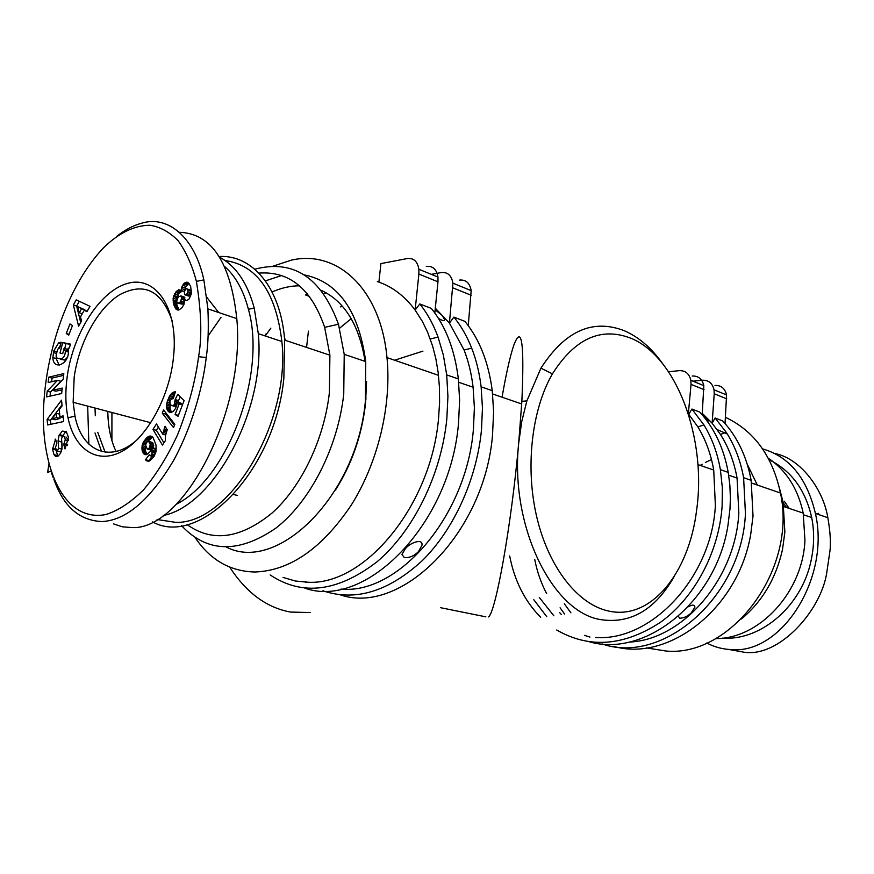 <?xml version="1.0" encoding="UTF-8"?>
<svg xmlns="http://www.w3.org/2000/svg" width="874" height="874" viewBox="0 0 874 874"><rect width="100%" height="100%" fill="white"/><g stroke="black" fill="none" stroke-linecap="round" stroke-linejoin="round"><path stroke-width="1.31" d="M646.487 647.907L665.988 651.021C731.123 657.335 797.328 569.848 780.46 493.012C772.518 456.119 754.186 430.893 725.475 417.335M570.897 612.816L564.32 603.781M307.32 293.686L306.228 294.385M266.155 333.77L264.713 335.802M283.056 577.419L295.259 580.991L308.14 582.248C364.469 585.536 431.308 505.707 438.584 417.98L439.589 402.411L439.436 387.171L438.169 372.553L435.918 359.039L432.674 346.257L427.572 332.131L422.393 321.468L415.139 310.062L419.804 303.955L431.33 308.413C445.762 326.341 454.775 349.84 458.358 378.934L459.615 400.216L458.566 422.557C450.645 524.334 365.288 609.812 304.928 588.169M195.241 537.729C210.241 559.95 230.113 571.378 254.858 572C289.96 570.777 322.124 548.424 351.348 504.954C377.961 462.63 391.749 405.449 386.985 357.597C380.682 288.879 337.2 249.494 291.413 260.135L272.786 266.242M422.95 351.13L394.589 360.219M440.507 607.681L485.868 616.847M339.604 328.209L351.217 318.66M418.406 551.691C414.178 555.93 409.502 557.918 404.367 557.667L401.953 554.411L405.361 548.752C409.972 542.667 423.366 537.903 421.923 545.365L418.406 551.691M435.143 309.811L442.222 315.47L444.615 319.644C444.473 321.271 442.408 320.834 438.409 318.311M502.069 397.211C506.166 373.559 510.077 356.231 513.792 345.241C521.767 324.145 524.455 342.848 521.865 401.363L526.88 400.871L521.778 421.432L518.675 443.304C509.782 526.345 552.554 612.565 600.93 619.655C630.831 624.047 655.271 609.637 674.258 576.447M688.155 606.818C692.47 604.48 694.721 604.611 694.906 607.201L691.006 613.198C687.117 616.607 683.326 618.257 679.633 618.169L678.399 616.268M702.248 413.97L705.285 416.559L708.377 420.94L707.394 421.41M662.667 363.704C651.534 348.049 638.828 337.091 624.528 330.82C592.801 318.398 564.932 330.853 540.93 368.183L526.88 400.871M630.809 338.205C677.044 356.821 706.847 439.404 696.6 510.274C689.04 572.874 651.021 620.66 608.708 611.057C578.533 604.742 549.407 568.723 537.171 518.719C524.935 468.748 531.381 410.223 552.434 373.853C574.83 338.544 600.962 326.668 630.809 338.205M768.312 458.205C786.327 470.42 797.962 488.719 803.206 513.093L804.954 540.329C802.736 592.506 758.982 639.058 715.675 638.577M727.31 434.017L717.128 429.571M757.343 485.059L747.27 464.28M779.532 488.511L783.093 502.266L784.874 531.927L782.536 549.342C776.145 578.151 762.434 601.378 741.425 619.011M724.666 432.685L726.895 433.351M711.491 459.56L705.373 462.466M702.215 464.225L700.238 465.405M722.175 638.14L723.552 638.195C761.265 640.369 801.513 606.086 810.974 561.086C814.24 546.272 814.481 531.753 811.695 517.517C805.435 489.855 791.243 470.605 769.142 459.768M753.29 483.661L757.179 484.589M783.159 502.626L786.48 507.51M789.124 508.395L784.328 501.239M762.598 448.886C789.43 456.643 807.03 478.176 815.409 513.486C830.431 577.856 781.618 654.528 731.21 649.59C722.59 649.229 714.429 647.033 706.738 643.013M774.932 453.54C800.125 458.271 823.188 488.828 827.831 517.681C830.136 530.715 830.879 541.541 830.06 550.161L826.728 572.951C820.719 611.374 778.712 657.466 744.244 652.244L728.697 649.437M152.622 521.931C199.48 547.932 274.851 471.13 283.842 378.453L284.662 340.106C280.74 287.786 252.466 254.585 219.166 256.497M187.112 524.597C212.196 542.601 240.514 538.745 272.065 513.016C301.257 486.971 324.156 439.447 329.389 392.601L329.902 355.194L324.669 327.357C311.515 288.988 289.6 270.896 258.912 273.103M304.305 274.895C338.249 281.865 358.733 310.762 365.736 361.585L365.408 400.86C357.105 495.733 277.495 573.617 226.442 547.135M366.577 381.567L365.496 403.81C361.803 435.492 351.774 464.269 335.408 490.15M181.573 525.7C207.127 552.805 238.482 553.668 275.638 528.3C309.92 502.047 337.856 447.849 343.744 394.087L344.225 354.331L338.467 324.243C321.304 277.408 293.413 259.065 254.782 269.203M208.099 335.987L220.98 317.404M265.39 280.882L281.559 275.539M224.989 260.496C256.901 265.139 275.867 292.145 281.876 341.505C290.747 423.475 228.901 524.619 175.608 522.346L157.08 519.517M111.905 440.572L111.927 412.506M88.853 444.123L87.673 406.115M173.128 360.547C168.103 400.456 145.084 440.015 120.699 452.055C96.282 464.312 74.377 448.788 68.008 417.805C65.441 405.197 65.179 391.432 67.211 376.508C73.077 333.497 99.68 291.293 127.178 283.515C154.687 275.157 177.313 305.955 173.948 352.288L173.128 360.547M138.627 438.333C111.632 464.345 81.817 452.033 74.989 416.144L73.143 402.291L74.181 377.229C78.944 342.75 97.713 308.227 119.662 294.713C144.155 281.832 161.635 290.496 172.102 320.714M95.004 408.049L95.31 415.707M97.735 432.291L105.099 452.186M101.548 451.487L95.004 432.969M113.423 523.865L122.262 526.793L131.657 527.568C183.485 530.857 245.747 411.239 236.788 318.606C230.583 262.167 211.442 233.402 179.388 232.298M53.926 479.4C63.463 506.603 79.523 520.653 102.094 521.559C126.238 520.314 150.12 499.884 173.729 460.248C195.044 420.842 203.62 379.95 206.231 357.51C208.198 344.345 208.755 328.132 207.903 308.893L203.85 279.888C194.716 236.996 167.764 215.146 141.905 223.143C133.471 225.339 125.113 229.72 116.821 236.308M206.843 297.357L218.697 312.521M116.045 451.497C111.686 442.2 109.031 431.374 108.103 419.028L107.764 411.414M184.6 300.907L183.988 304.327L181.858 307.877L178.93 309.931L177.203 309.92L175.761 308.85L174.013 305.31L173.107 298.176L176.144 291.599L178.831 289.72L181.115 290.419L181.858 286.945L183.627 283.875L185.222 282.542L187.407 282.28L188.784 283.143L190.674 286.552L191.472 293.642L189.035 299.072L186.774 300.59L184.611 300.306L184.6 300.907M186.315 282.182L188.565 282.957M189.079 283.526L185.998 286.388L184.632 290.43M185.222 282.542L188.555 283.7M184.141 283.351L187.484 284.509M183.627 283.875L186.97 285.033M182.655 285.241L185.998 286.388M181.901 286.847L185.233 288.005M181.858 286.945L185.201 288.103M181.41 288.562L184.742 289.709M181.115 290.419L184.174 291.457M182.393 290.856L178.853 293.522L176.45 299.301L176.909 304.96L179.061 309.877M178.831 289.72L182.163 290.856M178.405 289.84L181.748 290.987M177.291 290.496L180.634 291.643M176.144 291.599L179.487 292.735M175.521 292.386L178.853 293.522M174.582 293.817L177.925 294.953M173.85 295.412L177.193 296.537M173.489 296.483L176.821 297.608M173.107 298.176L176.45 299.301M172.986 299.935L176.33 301.06M173.008 300.94L176.351 302.065M173.216 302.328L176.559 303.442M173.565 303.846L176.909 304.96M174.013 305.31L177.356 306.424M174.549 306.687L177.892 307.79M175.161 307.91L178.504 309.014M175.761 308.85L178.973 309.909M176.264 309.341L178.34 310.03M191.286 290.78L191.351 293.008L189.778 295.62L188.675 296.067L184.982 294.822L186.435 294.472L187.768 292.593L187.932 289.633L191.286 290.78L186.359 288.639L184.13 291.555L184.982 294.822M188.074 290.234L191.428 291.381M187.997 291.861L191.351 293.008M187.768 292.593L191.111 293.74M186.872 294.046L190.215 295.183M186.435 294.472L189.778 295.62M185.332 294.931L188.675 296.067M187.932 289.633L186.828 288.573M187.692 289.152L191.035 290.299M176.603 301.432L178.034 303.256L180.055 302.12L181.737 298.296L180.885 295.882L178.241 296.952L176.603 301.432M180.885 295.882L184.228 297.018L184.917 300.394M181.584 296.789L184.927 297.925M181.737 298.296L185.08 299.432M181.563 299.312L184.611 300.339M184.567 301.29L182.273 304.152L178.034 303.256M180.929 300.896L184.272 302.022M180.055 302.12L183.398 303.245M178.93 303.027L182.273 304.152M165.383 440.616L162.433 445.095L152.939 429.396L156.49 423.945L162.717 434.181L165.077 426.25L167.229 429.768L165.448 435.755L165.383 440.616M164.673 427.266L165.896 427.583M164.072 428.894L167.196 429.702M163.613 430.314L166.715 431.122M163.46 430.849L166.53 431.658M163.067 432.444L166.038 433.209M162.717 434.181L165.601 434.924M158.423 427.113L156.359 430.281L163.941 442.801M152.939 429.396L156.359 430.281M162.28 413.194L163.547 409.917L174.833 424.261L173.533 427.615L162.28 413.194L165.699 414.112L174.439 425.288M166.071 413.129L165.699 414.112M153.737 456.884L149.487 461.013L146.493 460.784L145.488 459.735L149.203 454.786L150.252 455.802L152.032 454.065L151.595 447.63L149.891 451.978L146.111 454.775L143.587 453.737L142.047 450.132L142.112 445.685L143.598 441.687L146.723 437.819L149.378 436.126L151.224 436.213L153.103 437.645L155.987 444.932L156.085 451.246L153.737 456.884M150.317 436.028L151.388 436.301M149.378 436.126L152.371 436.891M152.579 437.087L147.673 441.512M148.678 436.388L152.098 437.262M147.728 436.978L151.147 437.852M146.723 437.819L150.142 438.682M145.641 438.901L149.061 439.764M145.368 439.229L148.788 440.092M144.396 440.43L147.815 441.294M143.598 441.687L146.624 442.452M142.954 442.954L145.969 443.719M142.528 444.134L145.772 444.942M145.75 445.74L145.466 450.973L146.985 454.546M142.112 445.685L145.543 446.538M141.894 447.324L145.324 448.176M141.883 448.69L145.313 449.531M142.047 450.132L145.466 450.973M142.386 451.487L145.816 452.328M142.44 451.639L145.86 452.481M142.954 452.841L146.373 453.682M143.587 453.737L146.93 454.556M144.352 454.36L146.002 454.764M151.595 447.63L155.026 448.493L155.769 452.503M151.726 448.144L155.157 448.996M152.12 449.892L155.55 450.744M152.327 451.301L155.758 452.142M152.371 452.317L155.583 453.114M152.349 452.47L155.528 453.256M152.032 454.065L154.927 454.786M151.3 455.278L154.283 456.01M151.246 455.343L154.239 456.075M153.966 456.512L150.252 455.802M152.152 456.272L148.93 460.565L149.367 461.046M145.488 459.735L148.93 460.565M145.729 460.019L149.159 460.849M146.493 460.784L148.547 461.275M147.575 441.523L146.067 443.358L145.74 445.696L147.422 449.138L149.061 448.504L150.252 444.735L149.378 442.036L147.575 441.523M148.558 441.414L152.797 442.899L153.671 445.598L153.289 448.056M148.635 441.446L152.054 442.31M149.378 442.036L152.797 442.899M149.946 443.205L153.365 444.068M149.957 443.26L153.387 444.123M150.252 444.735L153.671 445.598M150.164 446.177L153.595 447.04M149.836 447.269L151.573 447.707M149.061 448.504L151.224 449.039M148.394 449.039L151.005 449.695M150.896 449.979L147.335 449.116M147.422 449.138L150.841 449.99M184.086 400.696L178.045 416.297L175.095 414.473L179.181 403.941L177.4 402.16L175.619 408.387L173.03 411.698L169.927 412.495L167.6 410.562L166.497 406.749L167.065 402.193L169.731 395.714L172.593 392.513L175.401 391.836L173.238 398.686L171.468 398.992L170.179 400.795L169.895 403.417L171.129 405.263L173.216 405.58L174.254 404.553L175.139 399.604L177.75 394.305L184.086 400.696M180.339 396.916L178.547 400.554L178.667 402.51M175.139 399.604L178.547 400.554M175.193 399.997L178.602 400.947M175.27 401.461L178.678 402.411M175.215 401.854L177.356 402.455M174.822 403.449L177.105 404.083M174.254 404.553L176.81 405.263M173.347 405.514L176.482 406.377M173.216 405.58L176.439 406.476M176.406 406.563L172.309 405.744M174.352 391.869L175.303 392.131M173.38 392.12L175.15 392.623M172.593 392.513L174.964 393.191M171.555 393.333L174.647 394.207L171.533 393.355M174.439 394.862L172.102 398.697M170.627 394.36L174.024 395.321M169.731 395.714L173.139 396.665M169.327 396.425L172.735 397.386M168.649 397.845L171.949 398.762M167.95 399.516L170.463 400.216M167.59 400.5L170.091 401.199M167.065 402.193L169.862 402.969M170.222 404.236L170.08 409.119L171.686 412.397M166.715 403.755L170.124 404.695M166.519 405.197L169.927 406.137M166.497 406.749L169.906 407.677M166.672 408.18L170.08 409.119M167.065 409.48L170.474 410.409M167.6 410.562L171.009 411.49M168.267 411.457L171.675 412.386M169.064 412.113L170.889 412.604M177.4 402.16L180.82 403.111L182.502 404.793M179.181 403.941L182.48 404.859M175.095 414.473L178.405 415.368M198.573 356.712C196.147 375.765 190.27 402.892 177.564 434.804C167.874 455.78 156.555 474.112 143.62 489.79C130.652 502.495 118.045 510.744 105.787 514.557C61.999 522.925 39.45 462.98 43.908 401.822C47.458 346.465 69.024 284.126 103.591 247.703C118.951 232.845 134.421 225.361 150.022 225.252C160.073 226.836 169.414 231.96 178.067 240.612C186.031 251.625 192.138 265.215 196.388 281.373C201.402 311.668 202.123 336.774 198.573 356.712L206.231 357.51M63.103 415.86L63.671 421.519L47.633 424.972L47.109 419.454L61.53 400.15L62.098 405.842L59.224 409.524L59.935 416.723L63.103 415.86M81.588 320.944L78.594 326.155L73.34 304.971L76.267 299.869L90.011 306.337L86.941 311.657L84.297 310.226L80.452 316.901L81.588 320.944M68.74 335.113L66.271 333.497L69.975 323.937L72.455 325.532L68.74 335.113M57.509 380.343L48.157 382.561L48.758 377.197L63.813 373.58L63.201 379.119L52.549 390.317L62.229 388.089L61.639 393.529L46.562 396.938L47.207 391.202L57.509 380.343L60.819 381.25L50.506 392.087L50.058 396.141M52.549 449.192L55.565 439.13L56.799 443.511L55.412 447.696L57.149 450.995L58.689 448.351L58.066 440.922L59.039 435.361L62.273 431.122L66.271 431.581L68.489 437.35L65.015 448.93L63.726 444.407L65.244 439.83C64.884 437.011 64.01 435.776 62.633 436.148L61.541 438.704L62.174 446.308L60.699 453.027L58.187 456.042L55.619 456.425L54.013 454.677L52.549 449.192L55.903 449.979L57.881 456.25M61.202 342.28L59.727 347.961L57.684 349.25L56.111 355.161L56.985 358.122L61.333 359.116C63.966 357.477 65.299 354.833 65.321 351.162L64.086 348.333L62.709 353.642L60 353.074L62.731 342.586L70.401 344.116L69.385 347.994L68.052 348.223L68.391 350.485C69.581 363.988 53.259 371.297 52.855 357.619L53.784 350.955L58.602 342.903L61.016 342.247M58.602 342.903L60.863 343.569M53.784 350.955L56.537 351.741M60.404 345.35L58.405 348.409M56.209 355.991L56.144 358.548L59.17 365.19M70.324 344.411L66.02 343.548L64.731 348.518M62.731 342.586L66.02 343.548M64.086 348.333L67.385 349.283L68.489 351.151M65.2 350.201L68.423 351.13M61.333 359.116L64.632 360.055L60.535 359.334M67.232 357.542L64.632 360.055M55.073 439.688L55.772 439.862M56.712 443.184L56.449 443.916M54.013 454.677L57.378 455.452M65.987 436.967L68.522 439.939M67.571 444.658L67.2 445.62M63.726 444.407L67.079 445.216M62.273 431.122L65.616 431.953L62.393 436.181L59.039 435.361M66.304 431.625L65.616 431.953M59.366 434.64L62.72 435.46M61.573 439.076L62.032 448.952M61.453 451.224L60.295 451.738M47.207 391.202L50.506 392.087M62.043 389.782L55.87 391.191L52.549 390.317M63.616 375.328L52.058 378.092L51.653 381.73M48.758 377.197L52.058 378.092M66.271 333.497L69.046 334.327M84.297 310.226L87.236 311.144M79.305 301.301L76.617 306.009L80.714 322.473M73.34 304.971L76.617 306.009M81.588 308.751L77.557 306.566L79.294 312.761L81.588 308.751L84.876 309.789L84.57 310.314M79.294 312.761L82.298 313.69M77.557 306.566L84.876 309.789M59.935 416.723L63.267 417.564M61.999 404.848L50.441 420.285L50.823 424.283M47.109 419.454L50.441 420.285M59.607 414.134L60.033 418.449L55.204 419.76L51.872 418.919L56.701 417.597L56.275 413.282L59.607 414.134M56.701 417.597L60.033 418.449M56.275 413.282L51.872 418.919M224.596 266.483C235.543 276.086 243.475 290.354 248.402 309.276C266.952 373.908 227.546 478.876 176.384 504.2M219.636 257.24C235.904 265.947 247.429 282.881 254.214 308.052L258.3 333.671C265.86 409.622 214.021 505.675 163.22 515.507M272.109 291.992C281.286 287.896 290.419 285.831 299.509 285.798M321.403 290.419C344.618 301.312 359.181 324.964 365.092 361.366M818.676 513.344L817.168 514.087M601.935 643.887C662.164 665.245 741.775 597.729 745.446 513.606L743.61 477.707C740.529 460.674 734.75 445.554 726.272 432.368L715.107 417.991L722.656 420.907C737.153 436.519 746.647 456.326 751.159 480.329L753.027 516.021L750.733 534.243C738.366 608.533 668.763 662.055 614.029 646.476M564.626 614.061L560.092 607.801M725.038 423.54L726.578 394.928C724.983 388.417 721.126 385.237 714.987 385.412M628.996 642.073C681.807 640.336 735.449 579.757 738.836 512.929L737.066 478.078C734.105 461.68 728.555 447.127 720.427 434.411L712.124 423.224L715.107 417.991M534.746 559.524C537.139 571.825 541.115 583.22 546.698 593.697M559.677 612.63L561.458 614.619M702.292 413.38L712.124 423.224L714.233 393.77L726.775 398.85M692.918 381.184L702.434 380.234C708.596 380.048 712.463 383.238 714.047 389.815L714.233 393.77M556.705 630.012C589.174 648.748 623.774 646.181 660.482 622.288C694.327 598.002 718.876 552.379 722.121 506.21L722.339 487.67L720.384 469.666C717.445 452.918 711.949 437.994 703.898 424.906L691.891 409.032L699.724 412.058C714.266 427.867 723.759 447.98 728.228 472.386L729.856 485.092L730.38 498.136L729.998 508.701L727.955 525.438C716.046 601.978 645.034 657.904 589.589 641.866M546.763 616.705L533.796 599.717M589.95 637.102L584.564 635.365M553.843 615.809L539.291 597.423M509.684 555.951C514.436 580.675 524.761 601.126 540.667 617.317M702.183 414.811L703.832 385.642C702.259 379.021 698.381 375.809 692.208 376.017M595.565 637.485C650.901 641.691 711.676 577.856 715.38 505.511L713.719 470.048C710.89 453.923 705.613 439.556 697.9 426.938L688.788 414.342L691.891 409.032M270.853 328.143L265.215 335.966M270.197 574.95C302.175 596.276 337.779 591.895 377.022 561.796C413.326 531.206 441.294 474.757 446.833 418.832L447.925 396.468L446.712 374.902L443.391 355.215L438.071 337.102C433.351 324.254 427.266 313.209 419.804 303.955M437.972 277.069L418.875 269.279C417.553 261.413 413.686 257.841 407.251 258.562L380.9 263.598L378.999 281.264L377.339 281.559C391.934 286.355 404.531 295.849 415.139 310.062L418.875 274.065L437.983 281.81L437.972 277.069C436.629 269.29 432.75 265.74 426.315 266.428M418.875 269.279L418.875 274.065M285.372 340.172L284.454 337.648M305.561 582.182L303.147 581.286M434.815 312.968L437.983 281.81M341.024 589.054C397.943 595.041 466.574 516.534 473.435 429.003L474.385 407.743L473.107 387.237C471.49 373.788 468.486 361.377 464.094 350.037L449.411 323.118L453.868 317.109L464.892 321.37C479.4 339.057 488.511 362.153 492.248 390.667L493.613 411.654L492.521 435.197C484.349 533.992 400.511 615.788 340.39 594.866M305.802 581.789L306.403 582.215M322.932 590.802C355.292 601.705 388.395 591.654 422.251 560.66C453.715 529.699 476.712 479.433 481.487 429.833L482.459 407.94L481.126 386.811C479.422 372.805 476.275 359.913 471.676 348.125C466.978 336.184 461.046 325.838 453.868 317.109M342.608 306.479L340.357 306.861M431.308 274.349L441.239 272.579C447.663 271.923 451.552 275.452 452.918 283.176L449.411 323.118L435.307 308.183M326.625 293.074L324.789 293.402M488.511 616.913C495.514 612.685 511.148 527.459 518.675 443.304L521.865 401.363M668.577 371.778L679.185 370.652C685.38 370.423 689.269 373.657 690.831 380.332L691.017 384.363L704.018 389.629M688.351 413.828L691.017 384.363M468.246 325.663L471.184 290.638C469.808 282.99 465.908 279.483 459.484 280.095M309.494 296.406L305.419 294.92M310.532 612.554L290.441 612.062C266.504 607.638 246.25 592.659 229.698 567.117M53.38 352.539L56.187 353.336M64.294 443.763L67.615 444.56M58.088 441.13L61.442 441.938M58.678 448.296L62.01 449.083M57.149 450.995L60.514 451.792M237.52 495.449L233.587 494.52M53.139 477.412L51.686 473.435M50.943 471.173L47.677 472.397M452.94 287.874L471.228 295.281M815.409 513.486L827.842 517.681M329.902 355.194L284.662 340.106M365.736 361.585L344.225 354.331M74.989 416.144L68.008 417.805M236.788 318.617L207.914 308.893M73.143 402.291L150.831 422.754M203.85 279.888L196.388 281.373M52.855 357.619L56.144 358.548M65.321 351.162L68.401 352.047M52.473 448.428L55.663 449.181M65.244 439.83L68.467 440.616M58.066 440.922L61.42 441.731M58.689 448.351L61.999 449.138M248.402 309.276L254.214 308.052M258.3 333.671L281.876 341.505M324.669 327.357L338.467 324.243M365.933 399.276L365.878 395.955M811.695 517.517L803.523 514.808M781.782 501.829L783.093 502.266M783.836 506.625L803.206 513.093M48.857 463.941L47.688 472.31M743.61 477.707L751.159 480.329M720.427 434.411L726.272 432.368M720.384 469.666L728.228 472.386M697.9 426.938L703.898 424.906M430.27 338.992L438.071 337.102M446.712 374.902L458.358 378.934M464.094 350.037L471.676 348.125M481.126 386.811L492.248 390.667M552.434 373.853L540.93 368.183M703.832 385.642L690.831 380.332M726.578 394.928L714.047 389.815M471.184 290.638L452.918 283.176M728.687 475.194L737.066 478.078M697.911 464.607L713.719 470.048M308.424 331.148L306.566 347.415M458.708 382.288L473.107 387.237M492.619 393.956L521.702 403.963M386.985 357.597L438.508 375.328M751.618 483.093L780.46 493.012"/></g></svg>
